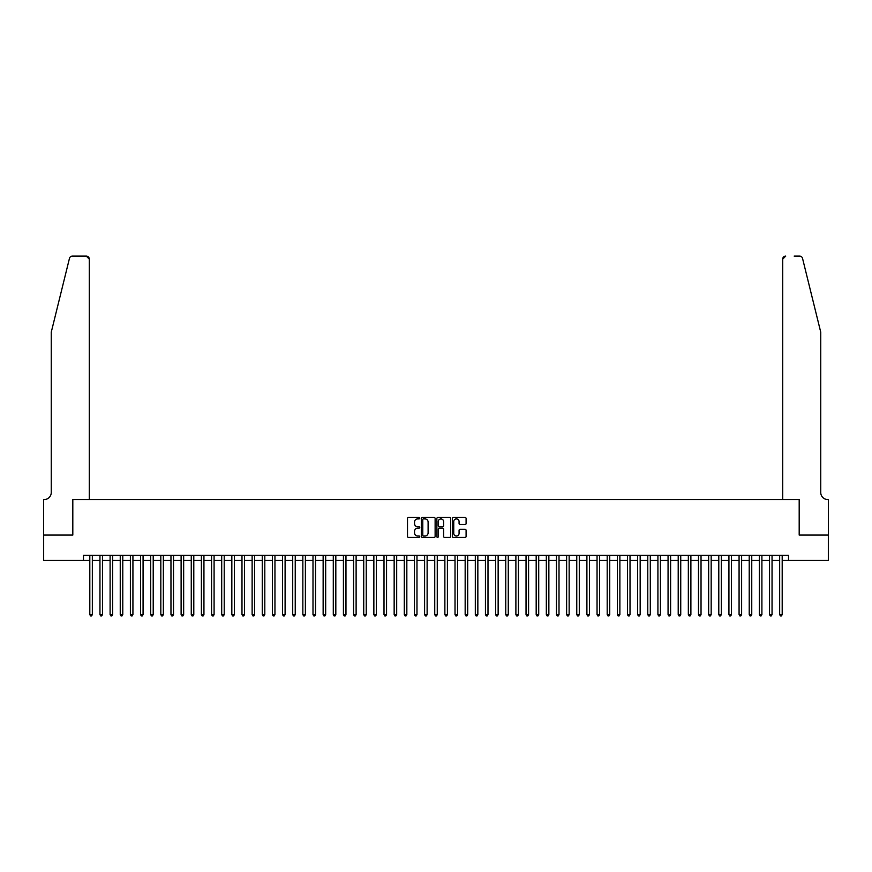 <?xml version="1.0" encoding="UTF-8"?>
<svg xmlns="http://www.w3.org/2000/svg" width="872" height="872" viewBox="0 0 872 872"><rect width="100%" height="100%" fill="white"/><g stroke="black" fill="none" stroke-linecap="round" stroke-linejoin="round"><path stroke-width="1.31" d="M419.77 518.197A0.698 0.698 0 0 0 419.072 517.499L408.488 517.499A0.992 0.992 0 0 0 407.497 518.491L407.497 536.422A0.992 0.992 0 0 0 408.488 537.414L419.072 537.414A0.698 0.698 0 0 0 419.77 536.716A0.698 0.698 0 0 0 419.072 536.018L417.699 536.018A3.183 3.183 0 0 1 414.516 532.836L414.516 531.342A3.183 3.183 0 0 1 417.699 528.149L419.072 528.149A0.698 0.698 0 0 0 419.77 527.451A0.698 0.698 0 0 0 419.072 526.753L417.699 526.753A3.183 3.183 0 0 1 414.516 523.571L414.516 522.077A3.183 3.183 0 0 1 417.699 518.894L419.072 518.894A0.698 0.698 0 0 0 419.77 518.197M465.103 524.519A0.992 0.992 0 0 0 466.095 523.527L466.095 518.491A0.992 0.992 0 0 0 465.103 517.499L453.353 517.499A0.992 0.992 0 0 0 452.361 518.491L452.361 536.422A0.992 0.992 0 0 0 453.353 537.414L465.103 537.414A0.992 0.992 0 0 0 466.095 536.422L466.095 530.34A0.992 0.992 0 0 0 465.103 529.348L460.078 529.348A0.992 0.992 0 0 0 459.075 530.34L459.075 533.359A2.66 2.66 0 0 1 456.416 536.018A2.66 2.66 0 0 1 453.745 533.359L453.745 521.554A2.66 2.66 0 0 1 456.416 518.894A2.66 2.66 0 0 1 459.075 521.554L459.075 523.527A0.992 0.992 0 0 0 460.078 524.519L465.103 524.519M83.472 560.423L43.654 560.423L43.654 535.059L72.812 535.059L72.812 499.558L799.188 499.558L799.188 535.059L828.346 535.059L828.346 560.423L788.528 560.423L788.528 555.355L83.472 555.355L83.472 560.423L89.805 560.423M435.128 518.491A0.992 0.992 0 0 0 434.136 517.499L422.386 517.499A0.992 0.992 0 0 0 421.383 518.491L421.383 536.422A0.992 0.992 0 0 0 422.386 537.414L434.136 537.414A0.992 0.992 0 0 0 435.128 536.422L435.128 518.491M437.864 517.499L449.614 517.499A0.992 0.992 0 0 1 450.617 518.491L450.617 536.422A0.992 0.992 0 0 1 449.614 537.414L444.589 537.414A0.992 0.992 0 0 1 443.597 536.422L443.597 529.151A0.992 0.992 0 0 0 442.595 528.149L439.259 528.149A0.992 0.992 0 0 0 438.267 529.151L438.267 536.716A0.698 0.698 0 0 1 437.57 537.414A0.698 0.698 0 0 1 436.872 536.716L436.872 518.491A0.992 0.992 0 0 1 437.864 517.499M92.345 560.423L99.953 560.423M102.493 560.423L110.101 560.423M112.641 560.423L120.249 560.423M122.778 560.423L130.386 560.423M132.925 560.423L140.534 560.423M143.073 560.423L150.682 560.423M153.21 560.423L160.819 560.423M163.358 560.423L170.966 560.423M173.506 560.423L181.114 560.423M183.654 560.423L191.262 560.423M193.791 560.423L201.399 560.423M203.939 560.423L211.547 560.423M214.087 560.423L221.695 560.423M224.224 560.423L231.832 560.423M234.372 560.423L241.98 560.423M244.52 560.423L252.128 560.423M254.657 560.423L262.276 560.423M264.805 560.423L272.413 560.423M274.953 560.423L282.561 560.423M285.1 560.423L292.709 560.423M295.237 560.423L302.846 560.423M305.385 560.423L312.993 560.423M315.533 560.423L323.141 560.423M325.67 560.423L333.289 560.423M335.818 560.423L343.426 560.423M345.966 560.423L353.574 560.423M356.114 560.423L363.722 560.423M366.251 560.423L373.859 560.423M376.399 560.423L384.007 560.423M386.547 560.423L394.155 560.423M396.684 560.423L404.303 560.423M406.832 560.423L414.44 560.423M416.98 560.423L424.588 560.423M427.127 560.423L434.736 560.423M437.264 560.423L444.873 560.423M447.412 560.423L455.021 560.423M457.56 560.423L465.168 560.423M467.697 560.423L475.316 560.423M477.845 560.423L485.453 560.423M487.993 560.423L495.601 560.423M498.141 560.423L505.749 560.423M508.278 560.423L515.886 560.423M518.426 560.423L526.034 560.423M528.574 560.423L536.182 560.423M538.711 560.423L546.33 560.423M548.859 560.423L556.467 560.423M559.007 560.423L566.615 560.423M569.154 560.423L576.763 560.423M579.291 560.423L586.9 560.423M589.439 560.423L597.048 560.423M599.587 560.423L607.195 560.423M609.724 560.423L617.343 560.423M619.872 560.423L627.48 560.423M630.02 560.423L637.628 560.423M640.168 560.423L647.776 560.423M650.305 560.423L657.913 560.423M660.453 560.423L668.061 560.423M670.601 560.423L678.209 560.423M680.738 560.423L688.346 560.423M690.886 560.423L698.494 560.423M701.034 560.423L708.642 560.423M711.181 560.423L718.79 560.423M721.318 560.423L728.927 560.423M731.466 560.423L739.075 560.423M741.614 560.423L749.222 560.423M751.751 560.423L759.359 560.423M761.899 560.423L769.507 560.423M772.047 560.423L779.655 560.423M782.195 560.423L788.528 560.423M423.476 518.894A0.698 0.698 0 0 0 422.778 519.592L422.778 535.321A0.698 0.698 0 0 0 423.476 536.018L424.926 536.018A3.183 3.183 0 0 0 428.108 532.836L428.108 522.077A3.183 3.183 0 0 0 424.926 518.894L423.476 518.894M443.597 521.609A2.66 2.66 0 0 0 440.927 518.938A2.66 2.66 0 0 0 438.267 521.609L438.267 525.762A0.992 0.992 0 0 0 439.259 526.753L442.595 526.753A0.992 0.992 0 0 0 443.597 525.762L443.597 521.609M92.345 555.355L92.345 614.597L89.805 614.597L89.805 555.355M92.345 614.597L91.582 615.915L90.568 615.915L89.805 614.597M69.455 258.395C70.229 256.728 70.229 256.728 69.455 258.395C70.229 256.728 70.229 256.728 69.455 258.395L51.263 332.167L51.263 492.451A7.096 7.096 0 0 1 44.156 499.558L43.6 499.558L43.6 535.059L72.659 535.059L72.659 499.558L89.304 499.558L89.304 259.126A3.041 3.041 0 0 0 86.263 256.085L72.409 256.085A3.041 3.041 0 0 0 69.455 258.395M77.837 256.085L86.263 256.085L89.304 259.126L89.304 499.558M51.263 492.451A7.096 7.096 0 0 1 44.156 499.558M815.157 309.549L802.545 258.395L820.737 332.167L820.737 492.451A7.096 7.096 0 0 0 827.844 499.558L828.4 499.558L828.4 535.059L799.341 535.059L799.341 499.558L782.696 499.558L782.696 259.126L782.696 499.558M794.163 256.085L799.591 256.085A3.041 3.041 0 0 1 802.545 258.395M785.737 256.085A3.041 3.041 0 0 0 782.696 259.126L785.737 256.085M820.737 492.451A7.096 7.096 0 0 0 827.844 499.558M102.493 555.355L102.493 614.597L99.953 614.597L99.953 555.355M102.493 614.597L101.73 615.915L100.716 615.915L99.953 614.597M112.641 555.355L112.641 614.597L110.101 614.597L110.101 555.355M112.641 614.597L111.878 615.915L110.864 615.915L110.101 614.597M122.778 555.355L122.778 614.597L120.249 614.597L120.249 555.355M122.778 614.597L122.015 615.915L121.001 615.915L120.249 614.597M132.925 555.355L132.925 614.597L130.386 614.597L130.386 555.355M132.925 614.597L132.163 615.915L131.149 615.915L130.386 614.597M143.073 555.355L143.073 614.597L140.534 614.597L140.534 555.355M143.073 614.597L142.31 615.915L141.297 615.915L140.534 614.597M153.21 555.355L153.21 614.597L150.682 614.597L150.682 555.355M153.21 614.597L152.458 615.915L151.434 615.915L150.682 614.597M163.358 555.355L163.358 614.597L160.819 614.597L160.819 555.355M163.358 614.597L162.595 615.915L161.582 615.915L160.819 614.597M173.506 555.355L173.506 614.597L170.966 614.597L170.966 555.355M173.506 614.597L172.743 615.915L171.73 615.915L170.966 614.597M183.654 555.355L183.654 614.597L181.114 614.597L181.114 555.355M183.654 614.597L182.891 615.915L181.877 615.915L181.114 614.597M193.791 555.355L193.791 614.597L191.262 614.597L191.262 555.355M193.791 614.597L193.028 615.915L192.014 615.915L191.262 614.597M203.939 555.355L203.939 614.597L201.399 614.597L201.399 555.355M203.939 614.597L203.176 615.915L202.162 615.915L201.399 614.597M214.087 555.355L214.087 614.597L211.547 614.597L211.547 555.355M214.087 614.597L213.324 615.915L212.31 615.915L211.547 614.597M224.224 555.355L224.224 614.597L221.695 614.597L221.695 555.355M224.224 614.597L223.472 615.915L222.447 615.915L221.695 614.597M234.372 555.355L234.372 614.597L231.832 614.597L231.832 555.355M234.372 614.597L233.609 615.915L232.595 615.915L231.832 614.597M244.52 555.355L244.52 614.597L241.98 614.597L241.98 555.355M244.52 614.597L243.757 615.915L242.743 615.915L241.98 614.597M254.657 555.355L254.657 614.597L252.128 614.597L252.128 555.355M254.657 614.597L253.905 615.915L252.891 615.915L252.128 614.597M264.805 555.355L264.805 614.597L262.276 614.597L262.276 555.355M264.805 614.597L264.042 615.915L263.028 615.915L262.276 614.597M274.953 555.355L274.953 614.597L272.413 614.597L272.413 555.355M274.953 614.597L274.19 615.915L273.176 615.915L272.413 614.597M285.1 555.355L285.1 614.597L282.561 614.597L282.561 555.355M285.1 614.597L284.337 615.915L283.324 615.915L282.561 614.597M295.237 555.355L295.237 614.597L292.709 614.597L292.709 555.355M295.237 614.597L294.485 615.915L293.461 615.915L292.709 614.597M305.385 555.355L305.385 614.597L302.846 614.597L302.846 555.355M305.385 614.597L304.622 615.915L303.609 615.915L302.846 614.597M315.533 555.355L315.533 614.597L312.993 614.597L312.993 555.355M315.533 614.597L314.77 615.915L313.757 615.915L312.993 614.597M325.67 555.355L325.67 614.597L323.141 614.597L323.141 555.355M325.67 614.597L324.918 615.915L323.904 615.915L323.141 614.597M335.818 555.355L335.818 614.597L333.289 614.597L333.289 555.355M335.818 614.597L335.055 615.915L334.041 615.915L333.289 614.597M345.966 555.355L345.966 614.597L343.426 614.597L343.426 555.355M345.966 614.597L345.203 615.915L344.189 615.915L343.426 614.597M356.114 555.355L356.114 614.597L353.574 614.597L353.574 555.355M356.114 614.597L355.351 615.915L354.337 615.915L353.574 614.597M366.251 555.355L366.251 614.597L363.722 614.597L363.722 555.355M366.251 614.597L365.499 615.915L364.474 615.915L363.722 614.597M376.399 555.355L376.399 614.597L373.859 614.597L373.859 555.355M376.399 614.597L375.636 615.915L374.622 615.915L373.859 614.597M386.547 555.355L386.547 614.597L384.007 614.597L384.007 555.355M386.547 614.597L385.784 615.915L384.77 615.915L384.007 614.597M396.684 555.355L396.684 614.597L394.155 614.597L394.155 555.355M396.684 614.597L395.932 615.915L394.918 615.915L394.155 614.597M406.832 555.355L406.832 614.597L404.303 614.597L404.303 555.355M406.832 614.597L406.069 615.915L405.055 615.915L404.303 614.597M416.98 555.355L416.98 614.597L414.44 614.597L414.44 555.355M416.98 614.597L416.217 615.915L415.203 615.915L414.44 614.597M427.127 555.355L427.127 614.597L424.588 614.597L424.588 555.355M427.127 614.597L426.364 615.915L425.351 615.915L424.588 614.597M437.264 555.355L437.264 614.597L434.736 614.597L434.736 555.355M437.264 614.597L436.512 615.915L435.488 615.915L434.736 614.597M447.412 555.355L447.412 614.597L444.873 614.597L444.873 555.355M447.412 614.597L446.649 615.915L445.636 615.915L444.873 614.597M457.56 555.355L457.56 614.597L455.021 614.597L455.021 555.355M457.56 614.597L456.797 615.915L455.784 615.915L455.021 614.597M467.697 555.355L467.697 614.597L465.168 614.597L465.168 555.355M467.697 614.597L466.945 615.915L465.931 615.915L465.168 614.597M477.845 555.355L477.845 614.597L475.316 614.597L475.316 555.355M477.845 614.597L477.082 615.915L476.068 615.915L475.316 614.597M487.993 555.355L487.993 614.597L485.453 614.597L485.453 555.355M487.993 614.597L487.23 615.915L486.216 615.915L485.453 614.597M498.141 555.355L498.141 614.597L495.601 614.597L495.601 555.355M498.141 614.597L497.378 615.915L496.364 615.915L495.601 614.597M508.278 555.355L508.278 614.597L505.749 614.597L505.749 555.355M508.278 614.597L507.526 615.915L506.501 615.915L505.749 614.597M518.426 555.355L518.426 614.597L515.886 614.597L515.886 555.355M518.426 614.597L517.663 615.915L516.649 615.915L515.886 614.597M528.574 555.355L528.574 614.597L526.034 614.597L526.034 555.355M528.574 614.597L527.811 615.915L526.797 615.915L526.034 614.597M538.711 555.355L538.711 614.597L536.182 614.597L536.182 555.355M538.711 614.597L537.959 615.915L536.945 615.915L536.182 614.597M548.859 555.355L548.859 614.597L546.33 614.597L546.33 555.355M548.859 614.597L548.096 615.915L547.082 615.915L546.33 614.597M559.007 555.355L559.007 614.597L556.467 614.597L556.467 555.355M559.007 614.597L558.244 615.915L557.23 615.915L556.467 614.597M569.154 555.355L569.154 614.597L566.615 614.597L566.615 555.355M569.154 614.597L568.391 615.915L567.378 615.915L566.615 614.597M579.291 555.355L579.291 614.597L576.763 614.597L576.763 555.355M579.291 614.597L578.539 615.915L577.515 615.915L576.763 614.597M589.439 555.355L589.439 614.597L586.9 614.597L586.9 555.355M589.439 614.597L588.676 615.915L587.663 615.915L586.9 614.597M599.587 555.355L599.587 614.597L597.048 614.597L597.048 555.355M599.587 614.597L598.824 615.915L597.811 615.915L597.048 614.597M609.724 555.355L609.724 614.597L607.195 614.597L607.195 555.355M609.724 614.597L608.972 615.915L607.958 615.915L607.195 614.597M619.872 555.355L619.872 614.597L617.343 614.597L617.343 555.355M619.872 614.597L619.109 615.915L618.095 615.915L617.343 614.597M630.02 555.355L630.02 614.597L627.48 614.597L627.48 555.355M630.02 614.597L629.257 615.915L628.243 615.915L627.48 614.597M640.168 555.355L640.168 614.597L637.628 614.597L637.628 555.355M640.168 614.597L639.405 615.915L638.391 615.915L637.628 614.597M650.305 555.355L650.305 614.597L647.776 614.597L647.776 555.355M650.305 614.597L649.553 615.915L648.528 615.915L647.776 614.597M660.453 555.355L660.453 614.597L657.913 614.597L657.913 555.355M660.453 614.597L659.69 615.915L658.676 615.915L657.913 614.597M670.601 555.355L670.601 614.597L668.061 614.597L668.061 555.355M670.601 614.597L669.838 615.915L668.824 615.915L668.061 614.597M680.738 555.355L680.738 614.597L678.209 614.597L678.209 555.355M680.738 614.597L679.986 615.915L678.972 615.915L678.209 614.597M690.886 555.355L690.886 614.597L688.346 614.597L688.346 555.355M690.886 614.597L690.123 615.915L689.109 615.915L688.346 614.597M701.034 555.355L701.034 614.597L698.494 614.597L698.494 555.355M701.034 614.597L700.271 615.915L699.257 615.915L698.494 614.597M711.181 555.355L711.181 614.597L708.642 614.597L708.642 555.355M711.181 614.597L710.418 615.915L709.405 615.915L708.642 614.597M721.318 555.355L721.318 614.597L718.79 614.597L718.79 555.355M721.318 614.597L720.566 615.915L719.542 615.915L718.79 614.597M731.466 555.355L731.466 614.597L728.927 614.597L728.927 555.355M731.466 614.597L730.703 615.915L729.69 615.915L728.927 614.597M741.614 555.355L741.614 614.597L739.075 614.597L739.075 555.355M741.614 614.597L740.851 615.915L739.838 615.915L739.075 614.597M751.751 555.355L751.751 614.597L749.222 614.597L749.222 555.355M751.751 614.597L750.999 615.915L749.985 615.915L749.222 614.597M761.899 555.355L761.899 614.597L759.359 614.597L759.359 555.355M761.899 614.597L761.136 615.915L760.122 615.915L759.359 614.597M772.047 555.355L772.047 614.597L769.507 614.597L769.507 555.355M772.047 614.597L771.284 615.915L770.27 615.915L769.507 614.597M782.195 555.355L782.195 614.597L779.655 614.597L779.655 555.355M782.195 614.597L781.432 615.915L780.418 615.915L779.655 614.597"/></g></svg>

